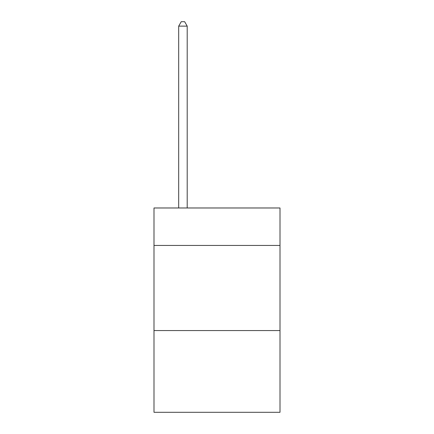 <?xml version="1.0" encoding="UTF-8"?>
<svg xmlns="http://www.w3.org/2000/svg" width="434" height="434" viewBox="0 0 434 434"><rect width="100%" height="100%" fill="white"/><g stroke="black" fill="none" stroke-linecap="round" stroke-linejoin="round"><path stroke-width="0.65" d="M280.001 245.432L280.001 207.978L153.999 207.978L153.999 245.432L280.001 245.432L280.001 412.3L153.999 412.3L153.999 245.432M280.001 330.572L153.999 330.572M187.2 207.978L187.2 26.127L178.689 26.127L178.689 207.978M178.689 26.127L181.244 21.7L184.651 21.7L187.2 26.127"/></g></svg>
